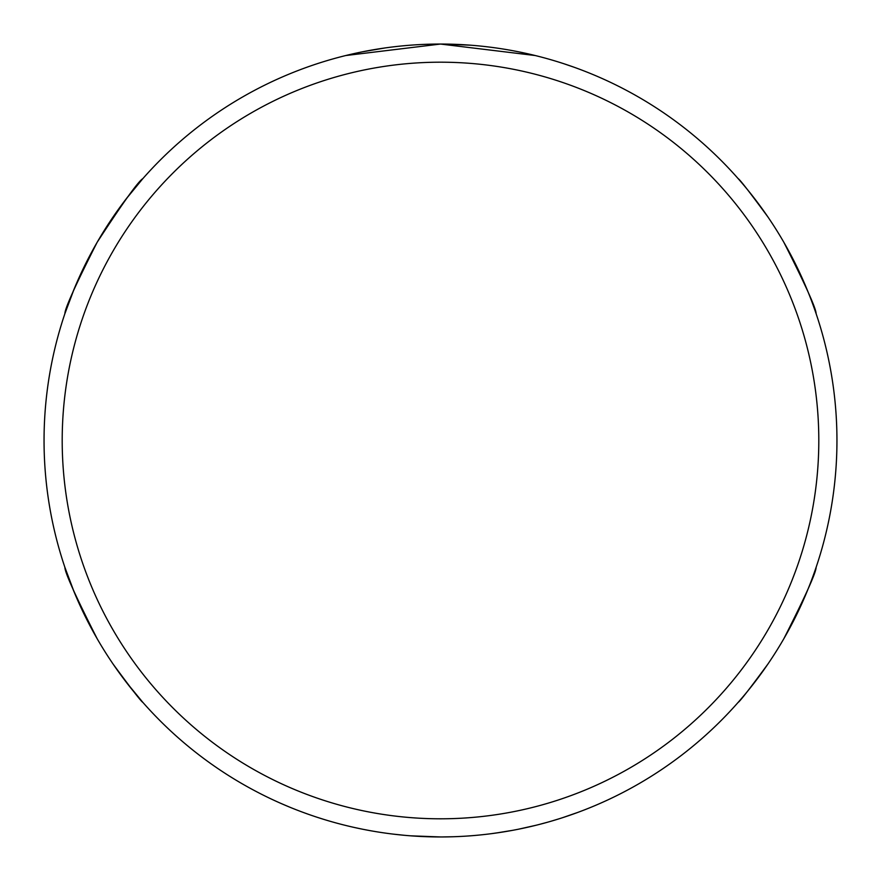 <?xml version="1.0" encoding="UTF-8"?>
<svg xmlns="http://www.w3.org/2000/svg" width="881" height="881" viewBox="0 0 881 881"><rect width="100%" height="100%" fill="white"/><g stroke="black" fill="none" stroke-linecap="round" stroke-linejoin="round"><path stroke-width="1.32" d="M535.252 55.536L440.5 44.05L345.748 55.536M574.027 67.209L563.884 63.74M440.5 818.801A378.301 378.301 0 0 1 112.878 251.349A378.301 378.301 0 0 1 768.122 251.349A378.301 378.301 0 0 1 440.5 818.801M440.5 836.95A396.45 396.45 0 0 0 836.95 440.5A396.45 396.45 0 0 0 440.5 44.05A396.45 396.45 0 0 0 44.05 440.5A396.45 396.45 0 0 0 440.5 836.95L410.612 835.827M518.524 51.803L512.566 50.658M470.388 45.173L440.5 44.05M385.327 47.904L362.476 51.803M767.913 216.946C749.731 192.223 739.798 179.438 738.113 178.579L738.113 178.579M816.136 313.713L816.136 313.724C816.07 308.405 805.311 284.585 783.837 242.275M113.087 664.054C131.269 688.777 141.202 701.562 142.887 702.421L126.258 682.202M74.059 591.79L64.864 567.276C64.93 572.595 75.689 596.415 97.163 638.725M783.837 638.725C805.311 596.415 816.07 572.595 816.136 567.276L816.136 567.287M738.113 702.421L738.113 702.421C739.798 701.562 749.731 688.777 767.913 664.054M126.258 198.798L142.887 178.579C138.317 181.288 123.076 202.52 97.163 242.275C75.689 284.585 64.93 308.405 64.864 313.724L74.059 289.21M495.673 833.096L512.566 830.343M368.434 830.343L362.476 829.197L368.434 830.343M281.237 803.56L279.365 802.723M413.817 836.047L410.788 835.838M404.489 835.309L393.3 834.131M434.212 836.895L429.961 836.807M437.13 836.939L438.54 836.95M417.693 836.289L429.058 836.785M463.098 836.3L459.177 836.51M453.759 836.73L442.515 836.95M536.265 825.211L518.524 829.197M577.793 812.414L562.452 817.722M281.865 803.824L289.386 807.018M564.523 817.05L563.95 817.238M560.052 818.493L550.801 821.301M587.187 808.813L585.105 809.639M420.413 836.443L413.905 836.058M434.157 836.895L435.093 836.917M307.458 813.956L302.304 812.084M547.619 822.204L538.765 824.583M498.712 832.655L498.117 832.743M491.62 833.635L502.544 832.06M492.864 833.481L491.708 833.624M478.372 835.133A396.45 396.45 0 0 1 470.388 835.827A396.45 396.45 0 0 1 466.401 836.102M354.448 827.501L362.476 829.197M351.838 826.907L348.105 826.037M338.469 823.592L337.786 823.416M324.395 819.572L317.083 817.249M319.385 817.997L318.393 817.678M322.898 819.11L320.177 818.251"/></g></svg>
